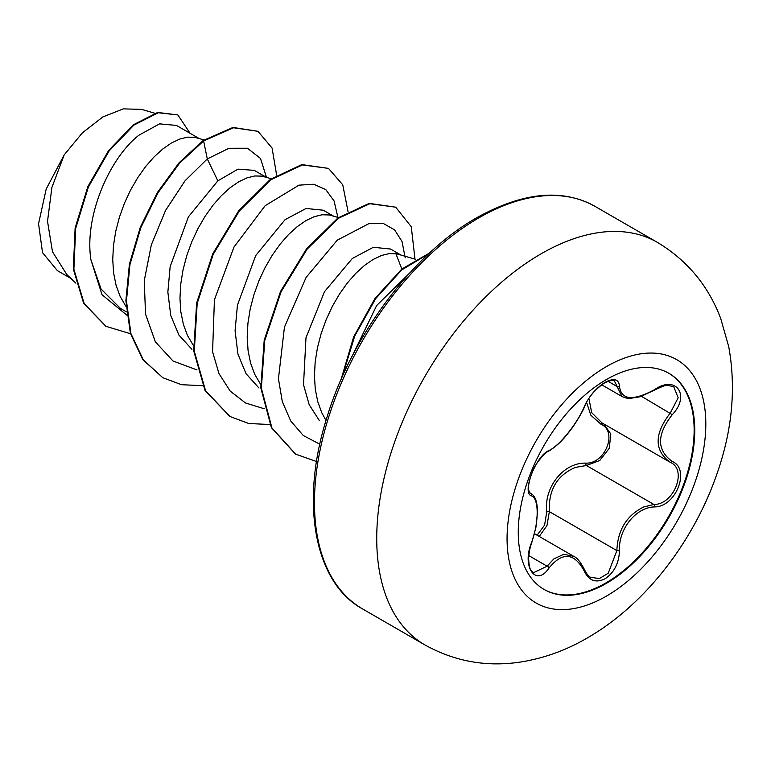 <?xml version="1.0" encoding="UTF-8"?>
<svg xmlns="http://www.w3.org/2000/svg" width="771" height="771" viewBox="0 0 771 771"><rect width="100%" height="100%" fill="white"/><g stroke="black" fill="none" stroke-linecap="round" stroke-linejoin="round"><path stroke-width="1.16" d="M668.602 373.135A124.796 72.05 -60 0 1 687.346 473.23A124.796 72.05 -60 0 1 605.9 582.934A124.796 72.05 -60 0 1 543.806 589.285M606.507 379.486A124.796 72.05 -60 0 1 668.9 373.309A124.796 72.05 -60 0 1 688.031 473.307A124.796 72.05 -60 0 1 606.507 583.281A124.796 72.05 -60 0 1 544.104 589.458A124.796 72.05 -60 0 1 524.974 489.46A124.796 72.05 -60 0 1 606.507 379.486M654.627 506.913C636.017 507.145 618.332 529.166 619.489 550.61C618.968 563.254 614.15 572.651 605.052 578.79C595.771 583.29 588.832 580.688 584.235 570.993C574.26 552.672 562.57 551.631 549.135 567.861C536.086 587.753 521.408 566.791 531.518 542.755C539.064 522.063 539.064 498.471 531.518 495.917C521.408 493.132 536.115 455.247 549.135 450.476A1.985 1.648 63.4 0 1 548.412 451.324L548.412 451.324C555.775 446.862 562.319 440.829 568.034 433.225C574.299 426.074 583.608 410.095 584.62 406.442C588.061 397.74 594.518 390.001 603.992 383.235C610.169 380.325 613.639 379.544 614.41 380.884L621.937 396.477C625.281 397.961 627.922 398.597 629.868 398.395L640.267 396.728L654.579 390.068C662.848 386.078 667.262 384.527 667.821 385.413L673.729 386.705L678.172 397.769L670.307 412.957C654.087 434.102 654.087 450.563 670.307 462.34L670.346 462.359A1.985 1.311 117.9 0 1 670.307 462.34C687.645 469.587 673.979 504.697 653.933 504.485A1.985 1.118 86 0 1 654.627 506.913C675.974 506.971 690.72 469.096 672.273 461.472A1.985 1.311 117.9 0 1 670.346 462.359L670.77 462.59M549.135 450.476C559.601 445.522 577.257 423.539 584.235 406.809C588.832 396.496 595.771 388.324 605.052 382.3C614.159 377.723 618.968 379.12 619.489 386.473C621.33 400.13 633.039 401.18 654.627 389.606C676.013 374.513 690.7 395.436 672.273 414.673C656.632 434.632 656.632 450.225 672.273 461.472M537.117 535.219L544.596 525.09L546.764 511.761C543.709 487.195 563.774 462.321 585.864 463.13A1.985 0.993 -91.4 0 0 586.413 465.501L575.33 467.428C557.009 475.312 548.354 490.038 549.347 511.626L546.967 525.562L539.237 536.433M590.644 577.334L599.366 578.549L608.223 573.238L616.867 550.6C617.725 529.956 626.688 515.404 643.766 506.933L653.933 504.485L586.413 465.501L599.771 460.499L609.292 448.221L610.796 433.986L603.751 423.905M531.518 542.755L531.682 542.967C530.169 546.533 529.147 551.612 528.617 558.194C529.253 571.668 531.441 570.318 533.484 572.728L547.121 566.203L553.819 558.927L563.746 554.291L573.634 556.296M548.412 451.324C546.147 451.189 534.766 464.142 532.655 471.226C526.381 487.205 528.675 491.956 530.554 493.363L530.284 493.18M585.864 463.13C605.302 464.017 617.957 431.365 600.975 424.233L590.856 415.222L586.577 402.404M400.708 254.902L390.512 249.023L373.328 247.289L352.299 258.487L324.485 291.708L305.991 337.717L303.514 384.729L309.19 404.708L319.319 420.532M415.656 259.297L396.448 253.775L389.307 253.592L381.433 255.509L373.048 259.499L364.423 265.484L355.788 273.348L347.413 282.918L339.529 293.973L332.388 306.28L326.21 319.551L321.17 333.486L317.44 347.76L315.166 362.052L314.433 376.036L315.3 389.384L317.797 401.797L321.892 412.986L326.008 420.474M199.005 138.452L176.434 125.422L159.549 123.871L138.838 135.253C109.665 158.026 84.039 216.034 90.939 259.846L101.049 289.029L120.411 308.4L126.463 311.889M204.064 139.946L194.745 137.325L187.604 137.142L179.73 139.059L171.345 143.049L162.72 149.034L154.084 156.899L145.7 166.469L137.826 177.523L130.684 189.83L124.507 203.101L119.466 217.036L115.737 231.31L113.462 245.602L112.73 259.586L113.597 272.934L116.093 285.337L120.189 296.536L126.087 306.607M266.236 177.272L254.285 170.372L238.008 169.138L217.827 180.857L188.413 216.834L170.16 266.602L167.856 292.103L170.767 315.522L178.911 335.048L191.912 349.321M271.257 178.747L261.976 176.135L254.835 175.961L246.961 177.879L238.586 181.869L229.951 187.854L221.316 195.718L212.941 205.279L205.067 216.343L197.925 228.65L191.738 241.921L186.698 255.847L182.978 270.129L180.693 284.422L179.961 298.396L180.828 311.744L183.325 324.157L187.42 335.346L193.319 345.427M333.467 216.092L323.271 210.204L306.077 208.478L285.058 219.668L255.712 255.558L237.439 305.181L235.078 330.692L237.94 354.12L246.036 373.684L258.94 387.986M338.498 217.567L329.207 214.955L322.076 214.781L314.192 216.69L305.817 220.679L297.182 226.674L288.556 234.529L280.172 244.099L272.298 255.162L265.157 267.46L258.969 280.731L253.929 294.667L250.209 308.94L247.934 323.232L247.192 337.216L248.069 350.564L250.556 362.977L254.652 374.166L260.55 384.247M401.845 269.031L395.88 253.678M70.922 278.456L57.372 270.64L42.53 252.657L38.55 223.763L46.202 189.04L64.195 154.875L82.372 132.863L102.794 116.97L123.273 108.875L141.652 109.386L154.701 113.221M64.195 154.875L51.898 187.459L47.523 221.306L52.486 251.751L66.788 274.524L75.809 283.121M217.827 180.857L207.293 158.922L228.977 148.254L247.443 148.244L260.473 158.45L266.496 177.349M126.81 315.146L102.013 294.705L90.939 259.846M197.019 369.935L172.993 361.011L155.318 341.765L145.517 314.048L144.273 280.634L151.328 244.889L165.553 210.444L185.04 180.799L207.293 158.922L203.621 140.948L233.536 127.764L257.938 131.311L272.086 148.051L276.635 175.152M130.521 333.756L106.07 326.355L84.203 303.639L73.881 269.291L75.683 228.428L88.376 187.016L109.106 150.943L133.884 125.124L158.228 112.759L177.87 114.946L190.09 133.306M203.052 140.621L179.103 162.739L157.486 192.384L140.332 227.175L129.393 264.27L125.885 300.623L130.376 333.265L142.76 359.556L162.787 377.694L143.319 359.874L130.935 333.592L126.444 300.95L129.952 264.588L140.891 227.503L158.045 192.711L179.662 163.057L203.621 140.948L203.052 140.621L232.977 127.437L257.938 131.311M105.791 326.191L83.644 303.321L73.312 268.963L75.124 228.1L87.817 186.698L108.547 150.624L133.325 124.796L157.669 112.441L177.87 114.946M352.106 356.269L376.662 305.509L409.999 272.703M337.891 217.383L334.094 200.98L325.844 189.666L313.826 184.25L298.965 185.156L265.147 205.703L233.989 247.038L214.425 299.794L212.565 351.798L219.022 373.684L230.182 391.08L245.525 402.982L264.26 408.755M405.228 257.832L402.019 241.516L394.607 229.854L383.553 223.609L369.656 223.224L337.284 240.147L306.097 277.425L284.432 327.203L278.447 378.754L282.302 401.652L290.706 420.927L303.321 435.548L319.84 444.192M162.787 377.694L181.464 384.69L202.628 385.702M348.029 211.495L342.748 184.799L328.494 168.386L302.396 164.917L270.862 179.759L239.328 211.023L213.23 254.314L197.183 303.408L194.282 351.21L205.587 390.801L230.037 416.523L248.715 423.501L269.86 424.522M414.981 259.104L411.271 226.732L395.696 207.187L369.81 203.698L338.527 218.26L307.176 249.062L281.068 291.824L264.771 340.493L261.35 388.131L271.941 427.944L295.678 454.158L316.544 461.54M428.734 253.775L401.672 269.966L375.708 298.57L354.795 335.877L342.131 377.067M328.494 168.386L301.837 164.589L270.303 179.431L238.769 210.695L212.671 253.987L196.624 303.09L193.723 350.882L205.028 390.473L229.758 416.359M395.696 207.187L369.251 203.371L337.968 217.942L306.607 248.734L280.509 291.496L264.212 340.165L260.791 387.803L271.382 427.616L295.399 453.994M429.592 252.975L401.778 269.089L375.014 298.425L353.629 336.966L341.09 379.438M546.764 511.761L549.347 511.626L616.867 550.6A1.985 0.559 -0.3 0 0 619.489 550.61M602.643 423.289A1.985 1.176 -61.9 0 0 600.975 424.233M588.919 398.501L591.714 412.678L601.91 422.865L669.527 461.906M672.273 414.673L641.511 396.333M619.489 386.473A1.985 1.6 -179.5 0 1 616.867 386.396L607.953 381.25M530.39 493.257L530.776 493.488A1.985 1.841 115.6 0 1 531.518 495.917M528.781 555.612L547.121 566.203A1.985 1.012 35.2 0 1 549.135 567.861M573.634 556.305L573.634 556.305C576.939 557.52 580.602 562.049 584.63 569.914A1.985 1.079 157.4 0 1 584.235 570.993M606.44 596.099A140.544 81.148 -60 0 1 507.067 538.727A140.544 81.148 -60 0 1 606.44 366.591A140.544 81.148 -60 0 1 705.822 423.973A140.544 81.148 -60 0 1 606.44 596.099M424.86 644.893A232.428 134.193 -60 0 1 389.239 458.649A232.428 134.193 -60 0 1 541.078 253.832A232.428 134.193 -60 0 1 657.287 242.316L595.019 206.368A232.428 134.193 120 0 0 478.81 217.885A232.428 134.193 120 0 0 326.971 422.701A232.428 134.193 120 0 0 362.601 608.945L424.86 644.893C454.514 661.383 486.212 667.127 519.943 662.125C543.516 658.473 565.962 650.416 587.3 637.964C647.12 603.558 696.579 537.589 719.141 467.361C732.643 426.045 735.842 385.808 728.72 346.661L720.74 318.587C708.366 285.723 687.221 260.299 657.287 242.316M534.515 533.715L573.585 556.267M362.601 608.945C315.541 583.531 299.341 505.034 326.499 418.855C350.95 336.455 412.851 253.688 476.835 217.682C523.056 192.056 562.454 188.288 595.019 206.368M106.07 326.355L105.511 326.027M229.479 416.195L230.037 416.523M295.11 453.84L295.678 454.158M601.688 384.787L621.927 396.477M531.682 542.967L535.941 527.219L537.464 512.233C537.377 502.172 535.286 495.994 531.2 493.71M584.63 569.914C586.731 574.125 588.745 576.602 590.663 577.344"/></g></svg>
